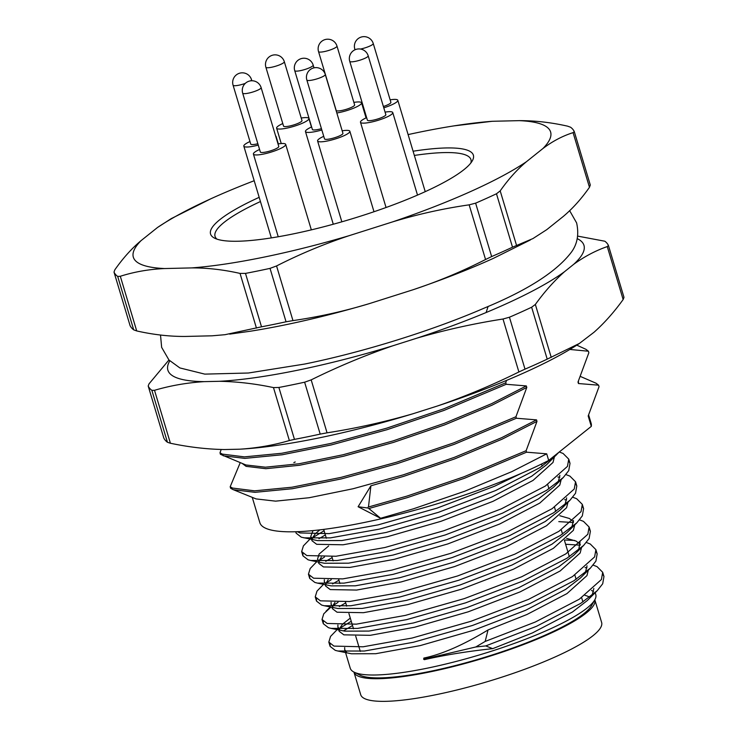 <?xml version="1.0" encoding="UTF-8"?>
<svg xmlns="http://www.w3.org/2000/svg" width="738" height="738" viewBox="0 0 738 738"><rect width="100%" height="100%" fill="white"/><g stroke="black" fill="none" stroke-linecap="round" stroke-linejoin="round"><path stroke-width="1.11" d="M408.105 134.593A217.83 41.411 163.3 0 1 453.87 125.894L492.191 121.29L519.303 120.645C534.939 120.589 551.037 122.425 567.596 126.161L570.594 127.24A240.689 45.756 163.3 0 1 574.275 131.595L590.299 185.007L589.468 187.304C581.36 198.873 572.623 208.596 563.269 216.455L546.766 229.647L532.901 238.595L512.504 247.193A240.689 45.756 -16.7 0 1 491.646 256.566L485.558 259.508C462.136 271.427 437.966 281.51 413.049 289.757L369.434 303.595A217.83 41.411 163.3 0 1 250.44 331.205L229.702 334.12M530.419 239.933L493.584 258.263A217.83 41.411 163.3 0 1 413.049 289.757M261.52 326.814A240.689 45.756 -16.7 0 0 286.058 321.786L270.034 268.374A240.689 45.756 163.3 0 1 245.496 273.401L261.52 326.814L225.035 334.692L212.12 335.808L185.007 336.454C169.371 336.51 153.273 334.674 136.714 330.938L133.716 329.858A240.689 45.756 -16.7 0 1 130.036 325.504L114.012 272.091A240.689 45.756 163.3 0 0 117.693 276.446L133.716 329.858M485.558 259.508L469.156 204.841L475.623 203.153A240.689 45.756 163.3 0 0 496.48 193.771L512.504 247.193M475.623 203.153L491.646 256.566M469.156 204.841C443.28 208.568 417.782 214.232 392.681 221.861L349.065 235.699C324.148 243.946 299.979 254.029 276.556 265.948L292.958 320.606L286.058 321.786M369.434 303.595C344.332 311.215 318.834 316.888 292.958 320.606M256.446 328.087L240.044 273.42C223.494 269.684 207.396 267.848 191.751 267.903L164.639 268.549C149.187 269.232 134.408 271.805 120.312 276.27L136.714 330.938M114.012 272.091L114.842 269.794C122.951 258.226 131.687 248.503 141.041 240.653L157.545 227.461L171.41 218.513M589.468 187.304L573.075 132.637C562.494 136.004 552.439 141.309 542.9 148.55L526.397 161.742C517.024 169.629 508.288 179.343 500.198 190.893L516.591 245.551M413.096 151.225A137.194 26.079 163.3 0 1 472.338 160.764A137.194 26.079 163.3 0 1 349.461 219.583A137.194 26.079 163.3 0 1 214.5 238.116A137.194 26.079 163.3 0 1 259.176 197.332M519.303 120.645A217.83 41.411 163.3 0 1 542.9 148.55M453.87 125.894A217.83 41.411 163.3 0 1 492.191 121.29M157.545 227.461A217.83 41.411 163.3 0 1 210.727 198.836A217.83 41.411 163.3 0 1 254.195 180.727M164.639 268.549A217.83 41.411 163.3 0 1 141.041 240.653M349.065 235.699A217.83 41.411 163.3 0 1 191.751 267.903M526.397 161.742A217.83 41.411 163.3 0 1 392.681 221.861M344.692 647.623L344.692 649.68L350.264 668.25A128.163 24.363 -16.7 0 0 353.945 672.069A128.163 24.363 -16.7 0 0 426.951 668.241A128.163 24.363 -16.7 0 0 594.81 599.8A128.163 24.363 -16.7 0 0 595.778 594.588L595.206 592.688M593.49 591.608A128.163 24.363 -16.7 0 0 591.489 590.465M423.889 658.056C442.053 654.283 463.436 644.911 488.03 629.957L485.17 641.433L475.77 646.986L485.733 645.925L492.689 648.656L532.458 632.9L572.457 612.005L587.328 600.529L597.208 590.704L602.697 583.786L603.961 576.526L602.974 574.515M591.304 595.898L592.476 593.998L593.832 588.444M344.692 649.68L346.426 651.875M330.08 644.043L330.098 646.359L335.246 650.344L337.856 651.017L351.509 653.776L375.743 653.711L420.162 645.612L473.704 630.224L525.668 610.261L565.668 589.376L580.538 577.891L590.418 568.075L595.898 561.148L597.171 553.897L596.184 551.876M492.689 648.656C467.698 651.313 444.922 654.984 424.378 659.661L423.64 659.255L423.898 658.019M488.03 629.957L526.941 614.505L566.941 593.62L586.959 575.612L588.324 570.151M350.301 618.112L342.607 624.127L339.249 628.96M338.77 629.938L339.176 631.294L343.825 634.837L370.227 635.317L414.645 627.226L468.187 611.83L520.152 591.876L560.151 570.981L580.169 552.974L581.535 547.522M584.505 573.26L585.686 571.369L587.042 565.815M337.903 624.985L337.903 627.051L339.628 629.246M323.29 621.414L323.309 623.721L328.456 627.715L331.067 628.379L344.72 631.147L368.954 631.073L413.372 622.983L466.905 607.586L518.879 587.632L558.878 566.738L573.749 555.262L583.629 545.437L589.109 538.519L590.382 531.259L589.394 529.247M580.28 544.312L576.147 541.102L566.646 538.38M334.951 602.402L332.46 606.322M331.98 607.309L332.386 608.665L337.035 612.208L363.437 612.688L407.856 604.588L461.388 589.201L513.362 569.238L553.362 548.352L573.38 530.345L574.745 524.884M577.716 550.631L578.896 548.731L580.022 542.079M331.113 602.356L331.113 604.422L332.838 606.608M316.501 598.776L316.51 601.092L321.667 605.077L324.277 605.75L337.93 608.509L362.164 608.444L406.583 600.345L460.115 584.957L512.089 564.994L552.089 544.109L566.959 532.624L576.839 522.808L582.319 515.88L583.592 508.63L582.596 506.609M573.491 521.683L569.358 518.473L559.856 515.751M328.161 579.773L325.67 583.693M325.19 584.671L325.596 586.027L330.246 589.579L356.648 590.059L401.066 581.959L454.599 566.563L506.572 546.609L546.572 525.714L566.59 507.707L567.956 502.255M570.926 528.002L572.107 526.102L573.463 520.548M324.323 579.717L324.323 581.784L326.048 583.979M309.711 576.147L309.72 578.454L314.877 582.448L317.488 583.121L331.141 585.88L355.375 585.806L399.793 577.716L453.326 562.319L505.29 542.365L545.299 521.471L560.17 509.995L570.05 500.17L575.529 493.252L576.802 485.991L575.806 483.98M321.371 557.135L318.881 561.065M318.401 562.042L318.807 563.398L323.456 566.941L349.858 567.421L394.267 559.33L447.809 543.934L499.774 523.971L539.782 503.085L559.801 485.078L561.166 479.617M564.136 505.364L565.317 503.464L566.673 497.91M328.65 545.963L319.13 554.053L317.534 559.155L319.259 561.35M302.921 553.509L302.931 555.825L308.087 559.81L310.698 560.483L324.351 563.251L348.585 563.177L392.994 555.077L446.536 539.69L498.501 519.727L538.509 498.842L553.38 487.357L563.251 477.541L568.74 470.613L570.013 463.363L569.016 461.342M319.877 529.856L315.449 533.592L312.091 538.426M311.611 539.413L312.017 540.76L316.667 544.312L343.069 544.792L387.487 536.692L441.02 521.296L492.984 501.342L532.993 480.447L553.011 462.449L554.376 456.988M557.347 482.735L558.528 480.835L559.884 475.281M313.013 530.594L310.744 536.517L312.469 538.712M295.993 531.738L296.141 533.187L301.298 537.181L317.561 540.613L341.795 540.548L386.205 532.449L439.747 517.052L491.711 497.098L531.72 476.204L546.59 464.728L558.961 452.219M550.557 460.097L551.923 457.846M221.188 449.479L219.998 452.818L220.441 454.322L245.902 464.968L265.431 467.2L298.973 463.778L342.958 454.774L393.022 440.918L444.221 423.381L491.499 403.723L526.342 385.928L506.203 384.295L505.761 382.791L506.489 380.43M242.276 463.501L246.114 466.361L265.883 468.695L299.425 465.272L343.401 456.278L393.474 442.413L444.673 424.876L491.942 405.217L526.794 387.422L526.342 385.928M252.258 497.366L259.85 522.679A172.932 32.878 -16.7 0 0 363.327 522.679A172.932 32.878 -16.7 0 0 548.694 460.429L591.304 426.37A172.932 32.878 -16.7 0 0 591.129 423.289L588.638 414.996M295.209 461.979L293.853 462.606M591.304 426.37L588.186 415.992L599.044 386.675L598.592 385.181L596.073 383.234L580.437 376.472M569.865 349.452L588.407 351.223L588.859 352.727L578.002 382.044L578.454 383.539L578.454 381.629M548.694 460.429L546.72 453.824L526.572 452.191L526.129 450.697L536.978 421.37L536.535 419.876L516.388 418.243L515.945 416.749L526.794 387.422M368.871 508.528L380.577 518.279L413.391 508.814L464.589 491.277L511.868 471.619L546.72 453.824M380.577 518.279L358.105 506.738L370.9 485.807L403.658 476.361L454.857 458.824L502.126 439.165L536.978 421.37M240.228 462.671L230.182 486.776L230.625 488.27L232.94 489.543L256.086 498.916L275.615 501.148L309.157 497.726L353.142 488.731L403.206 474.866L454.405 457.329L501.683 437.671L536.535 419.876M219.998 452.818L222.313 454.101L244.379 456.877L281.778 453.27L330.809 443.437L386.611 428.197L443.676 408.861L505.761 382.791M223.208 455.78L244.831 458.381L282.23 454.765L331.261 444.94L387.063 429.691L444.128 410.365L506.203 384.295M230.182 486.776L232.498 488.049L254.564 490.835L291.971 487.218L340.993 477.385L396.795 462.145L453.87 442.818L515.945 416.749M233.392 489.728L255.016 492.329L292.414 488.713L341.445 478.888L397.247 463.639L454.313 444.313L516.388 418.243M588.407 351.223L585.889 349.286L576.765 345.163M368.133 507.107L406.989 496.093L464.054 476.766L526.129 450.697M368.631 508.593L407.431 497.596L464.497 478.261L526.572 452.191M578.454 383.539L598.592 385.181M486.121 312.534L488.104 306.427M370.9 485.807L368.474 507.015M353.945 672.069L359.775 675.067A123.347 23.45 -16.7 0 0 430.042 671.386A123.347 23.45 -16.7 0 0 591.599 605.52L594.81 599.8A125.755 23.911 -16.7 0 0 594.828 599.782M589.644 597.18A123.347 23.45 -16.7 0 0 585.022 595.381M485.17 641.433L535.198 622.06L579.312 599.21L601.415 579.533L602.688 572.282L597.033 566.618L593.131 565.124M351.242 621.267L339.415 628.508M338.308 628.407L330.559 636.414L328.825 642.106L333.973 646.101L363.105 646.792L412.081 638.038L471.112 621.248L528.408 599.422L572.522 576.572L594.625 556.904L595.898 549.644L590.243 543.989L586.341 542.495M574.662 540.447L564.791 540.022M338.05 602.337L332.626 605.88M330.938 607.097L323.77 613.785L322.026 619.477L327.183 623.472L356.316 624.163L405.291 615.409L464.322 598.61L521.618 576.793L565.732 553.943L587.835 534.275L589.109 527.015L583.454 521.351L579.551 519.866M331.261 579.699L325.827 583.251M323.521 584.339L316.98 591.147L315.237 596.848L320.393 600.833L349.526 601.525L398.502 592.771L457.532 575.981L514.829 554.155L558.943 531.314L581.046 511.637L582.319 504.386L576.664 498.722L572.762 497.228M324.471 557.07L319.037 560.612M316.731 561.701L310.191 568.518L308.447 574.21L313.604 578.205L342.727 578.896L391.712 570.142L450.743 553.343L508.039 531.526L552.153 508.676L574.256 489.008L575.529 481.748L569.874 476.084L565.972 474.599M324.083 530.733L312.248 537.984M311.15 537.873L303.401 545.88L301.657 551.581L306.814 555.566L335.938 556.258L384.922 547.504L443.953 530.714L501.25 508.897L545.364 486.047L567.467 466.37L568.74 459.119L563.085 453.455L559.256 451.988M297.22 531.692L300.025 532.937L329.148 533.629L378.133 524.875L437.164 508.085L494.46 486.259L521.72 473.169M485.733 645.925L536.471 626.304L580.594 603.453L597.208 590.704M586.978 567.808L585.031 567.559M352.515 625.51L343.493 630.861M337.856 651.017L364.378 651.036L413.354 642.281L472.385 625.492L529.681 603.666L573.795 580.824L590.418 568.075M580.188 545.17L565.603 544.266M345.725 602.881L339.323 606.581M331.067 628.379L357.589 628.407L406.564 619.652L465.595 602.854L522.891 581.037L567.005 558.186L583.629 545.437M573.398 522.541L558.814 521.628M338.936 580.243L332.534 583.952M324.277 605.75L350.799 605.769L399.775 597.014L458.805 580.225L516.102 558.408L560.216 535.557L576.839 522.808M566.609 499.903L564.662 499.663M332.146 557.614L325.744 561.314M317.488 583.121L344 583.14L392.985 574.385L452.016 557.596L509.312 535.77L553.426 512.919L570.05 500.17M559.819 477.274L557.873 477.025M325.357 534.976L318.954 538.685M310.698 560.483L337.211 560.511L386.195 551.747L445.226 534.958L502.523 513.141L546.637 490.29L563.251 477.541M303.908 537.854L330.421 537.873L379.406 529.118L438.437 512.329L495.733 490.502L539.847 467.652L556.461 454.903M475.77 646.986L423.649 659.255M117.693 276.446L120.312 276.27M240.044 273.42L245.496 273.401M270.034 268.374L276.556 265.948M496.48 193.771L500.198 190.893M573.075 132.637L574.275 131.595M358.105 506.738L367.865 508.012M586.24 613.038A125.755 23.911 -16.7 0 0 594.837 599.81L601.627 622.438A125.755 23.911 -16.7 0 1 593.029 635.676A125.755 23.911 -16.7 0 1 461.527 688.831A125.755 23.911 -16.7 0 1 360.716 694.716L353.926 672.078A125.755 23.911 -16.7 0 0 454.737 666.193A125.755 23.911 -16.7 0 0 586.24 613.038M321.436 128.661A9.631 1.827 163.3 0 1 318.143 129.464A9.631 1.827 163.3 0 1 312.377 129.473L294.72 70.627A9.631 1.827 -16.7 0 0 300.486 70.627A9.631 1.827 -16.7 0 0 313.17 65.092A9.631 9.631 0 0 0 301.178 58.634A9.631 9.631 0 0 0 294.72 70.627M321.833 129.971A16.845 3.201 163.3 0 1 305.458 131.539A16.845 3.201 163.3 0 1 306.611 129.768A16.845 3.201 163.3 0 1 311.62 126.954M577.227 238.623A217.203 41.291 163.3 0 1 573.675 264.333L564.459 271.75A217.203 41.291 163.3 0 1 417.136 338.078L392.561 345.873A217.203 41.291 163.3 0 1 219.38 381.297L204.14 381.638A217.203 41.291 163.3 0 1 169.805 360.854M577.651 236.105L604.856 241.225A240.689 45.756 163.3 0 1 608.416 245.431L623.988 297.349L623.149 299.527C614.053 312.165 604.348 323.069 594.044 332.238L579.413 343.428L547.209 359.148L531.637 307.229A240.689 45.756 163.3 0 1 509.441 317.22L525.013 369.138A240.689 45.756 -16.7 0 0 547.209 359.148M579.413 343.428L578.398 344.102A217.203 41.291 163.3 0 1 437.505 405.974L412.929 413.769A217.203 41.291 163.3 0 1 239.749 449.193L224.509 449.543C206.852 449.239 188.817 447.136 170.404 443.243L167.443 442.274L151.871 390.356A240.689 45.756 163.3 0 1 148.19 386.002L163.762 437.92A240.689 45.756 -16.7 0 0 167.443 442.274M623.149 299.527L607.263 246.584C595.621 250.634 584.431 256.547 573.675 264.333M564.459 271.75C554.155 280.92 544.45 291.824 535.354 304.453L551.24 357.404M392.561 345.873C364.775 355.458 337.644 366.786 311.178 379.876L327.063 432.828C355.993 428.335 384.618 421.988 412.929 413.769M437.505 405.974C465.3 396.389 492.421 385.061 518.888 371.97L503.002 319.019C474.073 323.512 445.457 329.858 417.136 338.078M304.619 382.201A240.689 45.756 163.3 0 1 278.881 387.468L294.462 439.378A240.689 45.756 -16.7 0 0 320.2 434.11L304.619 382.201L311.178 379.876M204.14 381.638C186.945 382.745 170.404 385.623 154.519 390.301L170.404 443.243M239.749 449.193C256.935 448.095 273.475 445.208 289.361 440.54L273.475 387.588C255.062 383.695 237.036 381.601 219.38 381.297M148.19 386.002L149.039 383.825L168.947 359.969M525.013 369.138L518.888 371.97M294.462 439.378L289.361 440.54M327.063 432.828L320.2 434.11M607.263 246.584L608.416 245.431M503.002 319.019L509.441 317.22M531.637 307.229L535.354 304.453M273.475 387.588L278.881 387.468M151.871 390.356L154.519 390.301M216.99 239.149A133.578 25.396 163.3 0 1 224.167 222.322A133.578 25.396 163.3 0 1 260.44 201.539M414.359 155.441A133.578 25.396 163.3 0 1 470.835 162.997M325.283 74.483L342.939 133.329A9.631 1.827 163.3 0 1 332.404 138.357A9.631 1.827 163.3 0 1 324.499 138.855L306.842 80.008A9.631 1.827 -16.7 0 0 314.748 79.51A9.631 1.827 -16.7 0 0 325.283 74.483A9.631 9.631 0 0 0 313.299 68.025A9.631 9.631 0 0 0 306.842 80.008M342.183 130.811A16.845 3.201 163.3 0 1 349.849 131.253A16.845 3.201 163.3 0 1 334.637 139.159A16.845 3.201 163.3 0 1 317.58 140.93A16.845 3.201 163.3 0 1 317.718 140.229A16.845 3.201 163.3 0 1 323.742 136.336M368.188 55.793L385.836 114.639A9.631 1.827 163.3 0 1 374.258 119.934A9.631 1.827 163.3 0 1 367.395 120.174L349.738 61.328A9.631 1.827 -16.7 0 0 356.602 61.088A9.631 1.827 -16.7 0 0 368.188 55.793A9.631 9.631 0 0 0 356.196 49.335A9.631 9.631 0 0 0 349.738 61.328M385.088 112.121A16.845 3.201 163.3 0 1 392.754 112.563A16.845 3.201 163.3 0 1 377.542 120.478A16.845 3.201 163.3 0 1 360.485 122.25A16.845 3.201 163.3 0 1 360.993 121.06A16.845 3.201 163.3 0 1 366.638 117.656M360.476 49.049A9.631 1.827 -16.7 0 0 362.81 48.505A9.631 1.827 -16.7 0 0 373.244 43.505L390.891 102.351A9.631 1.827 163.3 0 1 383.4 106.493M390.144 99.833A16.845 3.201 163.3 0 1 397.81 100.276A16.845 3.201 163.3 0 1 383.788 107.813M336.971 46.06L354.627 104.907A9.631 1.827 163.3 0 1 346.445 109.27A9.631 1.827 163.3 0 1 336.224 110.534A9.631 1.827 163.3 0 1 336.187 110.442L318.53 51.595A9.631 1.827 -16.7 0 0 328.788 50.424A9.631 1.827 -16.7 0 0 336.971 46.06A9.631 9.631 0 0 0 324.988 39.603A9.631 9.631 0 0 0 318.53 51.595M353.871 102.388A16.845 3.201 163.3 0 1 361.546 102.831A16.845 3.201 163.3 0 1 353.64 108.172A16.845 3.201 163.3 0 1 336.832 112.979M284.324 61.706L301.98 120.552A9.631 1.827 163.3 0 1 291.335 125.617A9.631 1.827 163.3 0 1 283.54 126.087L265.883 67.241A9.631 1.827 -16.7 0 0 273.687 66.771A9.631 1.827 -16.7 0 0 284.324 61.706A9.631 9.631 0 0 0 272.34 55.258A9.631 9.631 0 0 0 265.883 67.241M301.224 118.034A16.845 3.201 163.3 0 1 308.899 118.477A16.845 3.201 163.3 0 1 293.678 126.392A16.845 3.201 163.3 0 1 276.621 128.163A16.845 3.201 163.3 0 1 276.787 127.406A16.845 3.201 163.3 0 1 282.783 123.569M257.857 143.753A9.631 1.827 163.3 0 1 250.736 144.058L233.079 85.211A9.631 1.827 -16.7 0 0 240.726 84.778A9.631 1.827 -16.7 0 0 245.274 83.394M258.263 145.1A16.845 3.201 163.3 0 1 243.817 146.133A16.845 3.201 163.3 0 1 244.029 145.312A16.845 3.201 163.3 0 1 249.979 141.539M275.625 135.958A16.845 3.201 163.3 0 1 276.095 136.456A16.845 3.201 163.3 0 1 275.975 137.13M261.123 87.619L278.77 146.465A9.631 1.827 163.3 0 1 268.226 151.502A9.631 1.827 163.3 0 1 260.329 152L242.673 93.154A9.631 1.827 -16.7 0 0 250.569 92.656A9.631 1.827 -16.7 0 0 261.123 87.619A9.631 9.631 0 0 0 249.13 81.162A9.631 9.631 0 0 0 242.673 93.154M278.014 143.947A16.845 3.201 163.3 0 1 285.689 144.39A16.845 3.201 163.3 0 1 270.468 152.296A16.845 3.201 163.3 0 1 253.411 154.067A16.845 3.201 163.3 0 1 253.558 153.356A16.845 3.201 163.3 0 1 259.573 149.482M373.244 43.505A9.631 9.631 0 0 0 361.251 37.048A9.631 9.631 0 0 0 354.793 49.04A9.631 1.827 -16.7 0 0 355.716 49.501M250.68 80.829A9.631 1.827 -16.7 0 0 251.52 79.686A9.631 9.631 0 0 0 239.536 73.228A9.631 9.631 0 0 0 233.079 85.211M338.548 629.21L337.903 627.051M311.39 538.675L310.744 536.517M325.938 611.313L330.31 606.968M603.961 576.526L602.688 572.282M597.171 553.897L595.898 549.653M590.382 531.259L589.109 527.015M583.592 508.63L582.319 504.386M576.802 485.991L575.529 481.748M570.013 463.363L568.74 459.119M330.098 646.359L328.825 642.115M323.299 623.721L322.026 619.477M316.51 601.092L315.237 596.848M309.72 578.454L308.447 574.21M302.931 555.825L301.657 551.581M296.141 533.187L295.707 531.738M323.678 529.386L326.334 538.251M331.851 556.636L333.124 560.88M338.641 579.265L339.914 583.509M345.43 601.904L346.703 606.147M348.926 613.546L353.502 628.776M355.716 636.184L360.292 651.414M541.535 464.027L542.172 466.148M547.688 484.534L548.961 488.777M554.478 507.163L555.751 511.406M561.267 529.801L562.54 534.044M564.422 540.327L569.33 556.673M574.847 575.068L576.12 579.312M581.636 597.697L582.909 601.94M171.428 218.531L210.727 198.836M313.991 67.841L313.17 65.092M333.272 224.232L305.458 131.539M569.616 210.625L576.609 222.885C579.09 234.167 577.402 243.863 571.553 251.953C556.895 271.409 527.864 290.099 484.46 308.014C432.689 330.513 363.207 352.164 304.739 364.037L248.402 373.013L204.795 374.12L179.86 367.93L168.974 360.006L161.65 347.377L160.515 335.043M374 211.741L349.849 131.253M341.851 221.824L317.58 140.93M417.514 195.09L392.754 112.563M386.057 207.507L360.485 122.25M355.024 49.778L354.793 49.04M425.226 191.659L397.81 100.276M366.066 117.914L361.546 102.831M311.464 127.019L308.899 118.477M281.243 143.55L276.621 128.163M251.843 80.756L251.52 79.686M278.327 143.901L276.095 136.456M271.344 237.894L243.817 146.133M311.335 229.869L285.689 144.39M278.226 236.76L253.411 154.067"/></g></svg>
